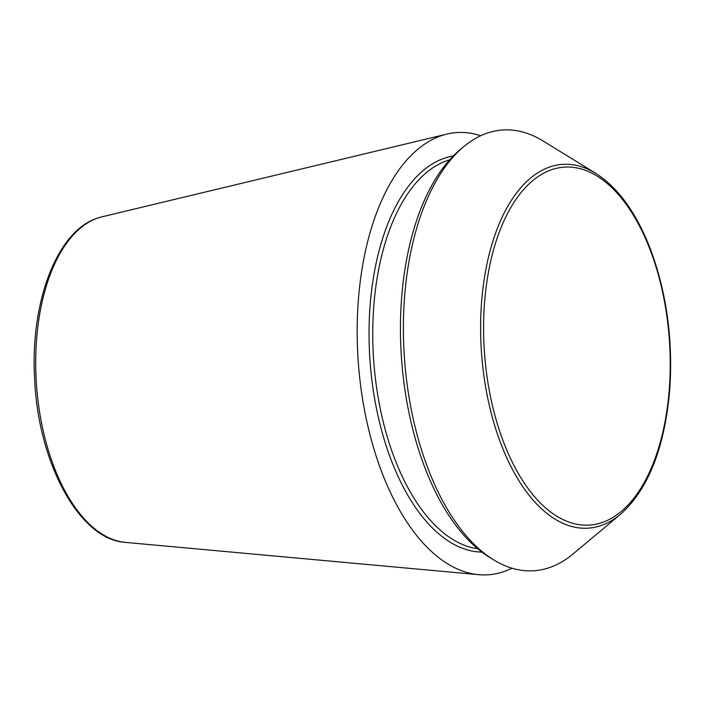 <?xml version="1.0" encoding="UTF-8"?>
<svg xmlns="http://www.w3.org/2000/svg" width="705" height="705" viewBox="0 0 705 705"><rect width="100%" height="100%" fill="white"/><g stroke="black" fill="none" stroke-linecap="round" stroke-linejoin="round"><path stroke-width="1.06" d="M620.471 514.342L572.883 554.077A220.938 114.122 -94.1 0 1 493.597 559.805L489.393 557.223A217.871 112.536 -94.1 0 1 401.524 358.81A217.871 112.536 -94.1 0 1 459.96 149.83L463.74 146.666A220.938 114.122 -94.1 0 1 485.542 133.712A220.938 114.122 -94.1 0 1 543.026 140.938L595.831 173.412C618.135 187.636 636.315 212.813 650.362 248.944C666.648 292.778 673.116 339.713 669.75 389.768C664.656 447.887 648.23 489.42 620.471 514.342A182.322 94.179 -94.1 0 1 487.781 398.325A182.322 94.179 -94.1 0 1 548.402 167.455A182.322 94.179 -94.1 0 1 595.831 173.412M511.936 568.177A221.661 114.492 -94.1 0 1 478.704 574.672A221.661 114.492 -94.1 0 1 358.845 369.138A221.661 114.492 -94.1 0 1 439.594 136.321A221.661 114.492 -94.1 0 1 446.864 134.1A221.661 114.492 -94.1 0 1 480.687 135.748M493.597 559.805A220.938 114.122 -94.1 0 1 404.485 358.598A220.938 114.122 -94.1 0 1 463.74 146.666M96.611 218.453A163.807 84.609 -94.1 0 1 101.987 216.814L96.277 218.559C56.603 232.209 30.394 302.383 34.571 377.704C37.753 462.224 79.119 539.783 125.516 542.401A163.807 84.609 -94.1 0 1 36.942 390.517A163.807 84.609 -94.1 0 1 96.611 218.453M477.708 548.763A196.14 101.308 -94.1 0 1 374.011 364.732A196.14 101.308 -94.1 0 1 445.675 161.181A196.14 101.308 -94.1 0 1 449.605 159.885M550.261 170.205A179.414 92.672 -94.1 0 1 667.653 405.216A179.414 92.672 -94.1 0 1 512.702 463A179.414 92.672 -94.1 0 1 550.261 170.205M481.929 552.121A198.828 102.701 -94.1 0 1 370.9 371.262A198.828 102.701 -94.1 0 1 442.978 158.713A198.828 102.701 -94.1 0 1 453.306 155.955M125.516 542.401L478.704 574.672M101.987 216.814L446.864 134.1"/></g></svg>
